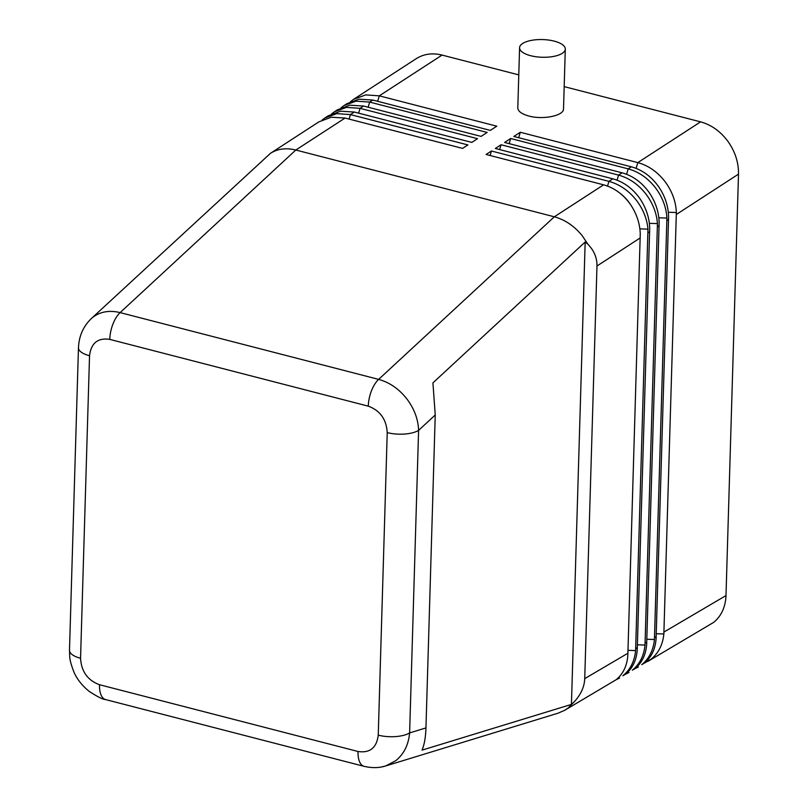 <?xml version="1.0" encoding="UTF-8"?>
<svg xmlns="http://www.w3.org/2000/svg" width="808" height="808" viewBox="0 0 808 808"><rect width="100%" height="100%" fill="white"/><g stroke="black" fill="none" stroke-linecap="round" stroke-linejoin="round"><path stroke-width="1.21" d="M91.233 318.655L270.529 153.268C277.76 148.743 286.184 147.662 295.819 150.025L554.339 216.797L378.629 379.386L120.109 312.605C109.373 310.019 100.212 311.625 92.647 317.433L90.395 319.463M574.316 701.758L571.438 704.404L422.029 750.137C424.331 744.764 425.634 737.361 425.957 727.917L435.239 414.979L432.926 382.871L585.164 242.016L587.891 244.248C594.102 250.621 597.132 257.873 596.971 266.004L584.729 678.619C584.406 686.76 580.932 694.476 574.316 701.758L568.327 707.838L564.842 710.212L616.05 679.78C623.13 673.973 627.048 665.832 627.826 655.389L640.259 233.876C639.896 223.503 636.654 213.736 630.523 204.576C623.382 194.455 614.403 187.86 603.596 184.82L486.093 154.469L491.426 151.005L608.929 181.356C619.746 184.386 628.988 190.799 636.643 200.606C643.289 209.535 647.057 219.049 647.965 229.129L635.603 650.581C634.533 661.287 630.301 669.67 622.918 675.74L625.473 674.246C632.543 668.428 636.462 660.298 637.239 649.854L649.703 228.361C649.42 217.796 646.127 207.858 639.835 198.536C632.634 188.426 623.645 181.851 612.838 178.821L495.334 148.47L501.051 144.753L618.554 175.104C629.361 178.124 638.583 184.557 646.208 194.395C652.935 203.535 656.682 213.272 657.439 223.594L645.016 645.047C643.946 655.753 639.714 664.136 632.341 670.206L634.886 668.711C641.956 662.893 645.885 654.763 646.663 644.309L659.146 222.846C658.924 212.09 655.591 201.97 649.147 192.496C641.895 182.396 632.876 175.841 622.089 172.811L504.576 142.461L510.676 138.501L628.18 168.862C638.976 171.872 648.168 178.316 655.773 188.193C662.59 197.536 666.307 207.494 666.903 218.059L654.44 639.512C653.359 650.208 649.137 658.601 641.754 664.671L644.299 663.176C651.379 657.359 655.298 649.228 656.076 638.775L668.58 217.322C668.438 206.313 665.065 196.021 658.449 186.446C651.117 176.306 642.077 169.761 631.331 166.812L513.827 136.461L520.302 132.26L637.805 162.61C648.592 165.61 657.763 172.074 665.327 181.982C672.246 191.536 675.922 201.717 676.357 212.524L663.853 633.977C662.782 644.673 658.55 653.056 651.167 659.136L644.269 663.196M387.224 432.613L378.245 735.149A22.866 8.848 1.7 0 0 395.546 736.593A22.866 8.848 1.7 0 0 409.616 732.917L418.594 430.381C418.201 419.13 414.191 408.505 406.555 398.516C398.687 388.719 389.375 382.336 378.629 379.386A22.866 10.655 -75.5 0 0 371.428 390.91A22.866 10.655 -75.5 0 0 368.276 406.161C380.103 410.514 386.426 419.342 387.224 432.613A22.866 8.848 1.7 0 0 404.525 434.058A22.866 8.848 1.7 0 0 418.594 430.381L435.239 414.979M78.507 347.349A22.866 8.848 1.7 0 0 78.467 347.753A22.866 8.848 1.7 0 0 78.467 347.804A22.866 8.848 1.7 0 0 79.144 350.016A22.866 8.848 1.7 0 0 89.537 355.722C91.112 343.057 97.849 337.613 109.757 339.38L368.276 406.161M78.467 347.753L69.488 650.288A22.866 8.848 1.7 0 0 69.488 650.319A22.866 8.848 1.7 0 0 70.165 652.551A22.866 8.848 1.7 0 0 80.558 658.257L89.537 355.722M554.227 41.127A22.866 8.848 1.7 0 0 531.31 40.4A22.866 8.848 1.7 0 0 519.584 47.733A22.866 8.848 1.7 0 0 530.664 55.701A22.866 8.848 1.7 0 0 553.581 56.429A22.866 8.848 1.7 0 0 565.297 49.096A22.866 8.848 1.7 0 0 554.227 41.127M565.297 49.096L563.519 108.868C563.984 115.685 543.057 120.008 528.866 116.029C521.685 114.039 517.999 111.322 517.807 107.878L519.584 47.733M587.891 244.248L582.336 235.865C574.417 226.109 565.085 219.756 554.339 216.797L603.596 184.82M381.76 766.903L385.759 765.933L395.809 760.651C403.929 754.026 408.535 744.784 409.616 732.917L425.957 727.917M676.357 214.463L738.502 174.124C738.674 162.509 735.139 151.591 727.917 141.349C720.433 131.31 711.323 124.816 700.587 121.857L637.805 162.61L636.118 168.377M647.804 661.439L713.636 622.402C721.362 616.029 725.473 607.081 725.998 595.567L663.964 632.038M350.419 101.737L353.611 99.323L365.681 94.91L379.295 95.839L496.799 126.189L490.325 130.391L372.821 100.04L359.075 99.182L346.804 103.747L344.036 105.545L356.065 101.152L369.67 102.081L487.174 132.431L481.083 136.39L363.57 106.04L349.844 105.192L337.512 109.787L334.472 111.757L346.44 107.393L360.045 108.333L477.548 138.683L471.832 142.4L354.328 112.039L340.582 111.201L328.21 115.817L324.897 117.968L336.815 113.635L350.419 114.585L467.923 144.935L462.59 148.399L345.077 118.049L331.31 117.21L318.908 121.857L270.529 153.268M340.956 107.868L344.036 105.545M331.522 113.958L334.472 111.757M322.089 120.059L324.897 117.968M377.69 101.293L379.295 95.839L442.067 55.075C432.431 52.712 423.816 53.914 416.231 58.671L353.611 99.323M490.103 155.5L491.426 151.005M630.27 204.212A36.582 29.098 -121.7 0 0 620.494 193.617M619.554 678.043L616.019 679.801M442.067 55.075L518.786 74.892M564.186 86.618L700.587 121.857M499.637 149.571L501.051 144.753M628.977 672.498L625.442 674.266M509.161 143.652L510.676 138.501M638.391 666.964L634.856 668.731M564.842 710.212L558.106 713.171L385.628 765.974M518.696 137.724L520.302 132.26M738.502 174.124L725.998 595.567M585.164 242.016L571.438 704.404M656.177 636.613L654.551 637.573M378.245 735.149C376.669 747.814 369.933 753.258 358.025 751.49A22.866 10.655 104.5 0 0 360.378 763.328A22.866 10.655 104.5 0 0 364.085 766.337L105.575 699.566A22.866 10.655 -75.5 0 1 105.575 699.566A22.866 10.655 -75.5 0 1 101.869 696.557A22.866 10.655 -75.5 0 1 99.505 684.719C87.678 680.356 81.355 671.539 80.558 658.257M385.749 765.903C379.265 768.034 372.044 768.176 364.105 766.327A22.866 10.655 104.5 0 0 364.479 766.418M345.077 118.049L295.819 150.025L120.109 312.605A22.866 10.655 104.5 0 0 112.918 324.129A22.866 10.655 104.5 0 0 109.757 339.38M666.923 220.594L668.549 219.534M627.927 653.228L584.729 678.619M646.754 642.148L645.138 643.107M657.49 226.715L659.116 225.664M637.34 647.683L635.714 648.642M596.971 266.004L640.249 237.906M648.056 232.845L649.683 231.785M349.096 119.079L350.419 114.585L354.328 112.039M358.621 113.15L360.045 108.333L363.57 106.04M368.155 107.222L369.67 102.081L372.821 100.04M607.545 186.072L608.929 181.356L612.838 178.821M639.865 228.866L647.965 229.129M628.008 650.339L635.603 650.581M622.089 172.811L618.554 175.104L617.07 180.174M631.331 166.812L628.18 168.862L626.594 174.276M649.349 223.331L657.439 223.594M637.431 644.804L645.016 645.047M658.823 217.796L666.903 218.059M646.844 639.269L654.44 639.512M668.307 212.262L676.357 212.524M656.258 633.735L663.853 633.977M358.025 751.49L99.505 684.719M78.487 347.804C78.901 336.279 83.163 326.553 91.284 318.604M105.606 699.556C103.111 699.587 97.627 696.86 89.163 691.375C81.709 685.224 76.538 678.548 73.639 671.327C68.73 658.116 69.922 657.126 69.508 650.319"/></g></svg>
